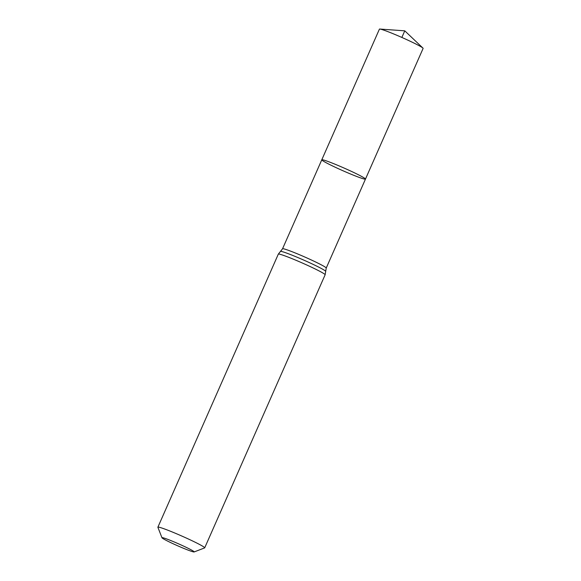 <?xml version="1.0" encoding="UTF-8"?>
<svg xmlns="http://www.w3.org/2000/svg" width="581" height="581" viewBox="0 0 581 581"><rect width="100%" height="100%" fill="white"/><g stroke="black" fill="none" stroke-linecap="round" stroke-linejoin="round"><path stroke-width="0.87" d="M365.478 179.086A23.879 1.46 -156.2 0 0 344.221 168.12A23.879 1.46 -156.2 0 0 321.787 159.811A23.879 1.46 23.8 0 1 327.815 161.409A23.879 1.46 23.8 0 1 352.028 171.664A23.879 1.46 23.8 0 1 365.478 179.086A23.879 1.46 23.8 0 1 343.044 170.785A23.879 1.46 23.8 0 1 321.787 159.811L379.422 29.137A23.879 1.46 -156.2 0 1 379.829 29.05A23.879 1.46 -156.2 0 1 385.45 30.728A23.879 1.46 -156.2 0 1 407.927 40.183A23.879 1.46 -156.2 0 1 422.903 48.049A23.879 1.46 -156.2 0 1 423.113 48.405L326.231 268.059A23.879 1.46 23.8 0 0 304.974 257.092A23.879 1.46 23.8 0 0 282.54 248.791L321.787 159.811M189.747 550.73A17.612 1.075 23.8 0 1 172.346 543.38A17.612 1.075 23.8 0 1 161.976 537.766A17.612 1.075 23.8 0 1 178.52 543.816A17.612 1.075 23.8 0 1 194.134 551.95A17.612 1.075 23.8 0 1 189.747 550.73M161.976 537.766L157.894 527.301A25.579 1.561 23.8 0 1 157.887 527.192A25.579 1.561 23.8 0 1 181.926 536.089A25.579 1.561 23.8 0 1 204.701 547.839A25.579 1.561 23.8 0 1 204.614 547.905L194.134 551.95M401.856 37.438L404.768 30.837L379.829 29.05M157.887 527.192L278.321 254.129A25.579 1.561 23.8 0 1 302.36 263.026A25.579 1.561 23.8 0 1 325.135 274.777L326.231 268.059M278.321 254.129L280.47 251.42A24.729 1.511 23.8 0 1 303.667 260.056A24.729 1.511 23.8 0 1 325.694 271.363M280.47 251.42L282.54 248.791M204.701 547.839L325.135 274.777M404.768 30.837L422.903 48.049"/></g></svg>
